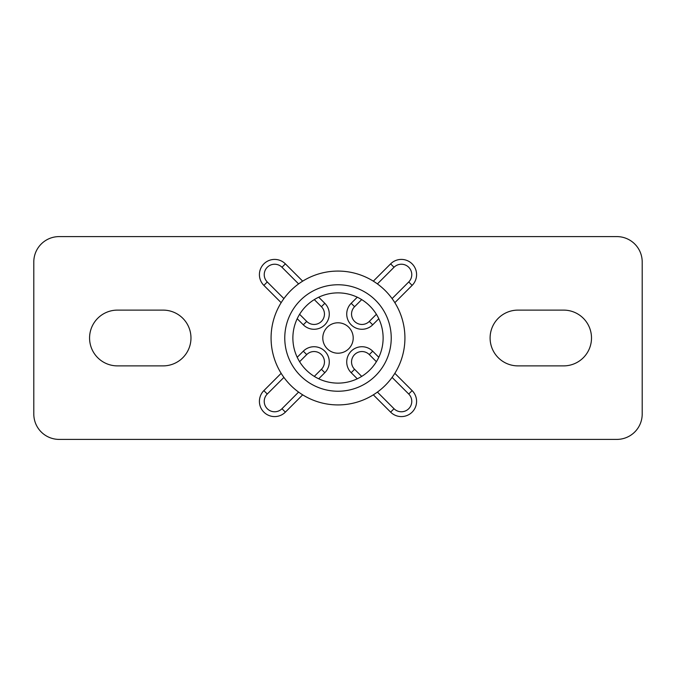 <?xml version="1.0" encoding="UTF-8"?>
<svg xmlns="http://www.w3.org/2000/svg" width="676" height="676" viewBox="0 0 676 676"><rect width="100%" height="100%" fill="white"/><g stroke="black" fill="none" stroke-linecap="round" stroke-linejoin="round"><path stroke-width="1.01" d="M117.455 365.885A27.885 27.885 0 0 1 89.57 338A27.885 27.885 0 0 1 117.455 310.115L163.085 310.115A27.885 27.885 0 0 1 190.97 338A27.885 27.885 0 0 1 163.085 365.885L117.455 365.885M517.985 365.885A27.885 27.885 0 0 1 490.1 338A27.885 27.885 0 0 1 517.985 310.115L563.615 310.115A27.885 27.885 0 0 1 591.5 338A27.885 27.885 0 0 1 563.615 365.885L517.985 365.885M59.15 439.4A25.35 25.35 0 0 1 33.8 414.05L33.8 261.95A25.35 25.35 0 0 1 59.15 236.6L616.85 236.6A25.35 25.35 0 0 1 642.2 261.95L642.2 414.05A25.35 25.35 0 0 1 616.85 439.4L59.15 439.4M394.843 302.671L412.132 285.382A15.21 15.21 0 0 0 407.197 260.573A15.21 15.21 0 0 0 390.618 263.868L373.329 281.157M357.283 297.203L351.182 303.304A15.21 15.21 0 0 0 356.117 328.113A15.21 15.21 0 0 0 372.696 324.818L378.797 318.717M322.79 338A15.21 15.21 0 0 1 338 322.79A15.21 15.21 0 0 1 353.21 338A15.21 15.21 0 0 1 338 353.21A15.21 15.21 0 0 1 322.79 338M318.717 378.797L324.818 372.696A15.21 15.21 0 0 0 319.883 347.886A15.21 15.21 0 0 0 303.304 351.182L297.203 357.283L303.304 351.182L306.71 354.587A10.393 10.393 0 0 1 324.455 361.939A10.393 10.393 0 0 1 321.413 369.29L314.298 376.397M298.598 392.097L281.976 408.726A10.393 10.393 0 0 1 264.231 401.375A10.393 10.393 0 0 1 267.274 394.024L263.868 390.618L281.157 373.329L263.868 390.618A15.21 15.21 0 0 0 268.803 415.427A15.21 15.21 0 0 0 285.382 412.132L302.671 394.843M329.271 314.061A15.21 15.21 0 0 0 324.818 303.304L318.717 297.203L324.818 303.304L321.413 306.71A10.393 10.393 0 0 1 318.041 323.66A10.393 10.393 0 0 1 306.71 321.413L303.304 324.818A15.21 15.21 0 0 0 329.271 314.061A15.21 15.21 0 0 0 324.818 303.304M259.415 274.625A15.21 15.21 0 0 1 285.382 263.868L302.671 281.157L285.382 263.868A15.21 15.21 0 0 0 259.415 274.625A15.21 15.21 0 0 0 263.868 285.382L281.157 302.671M416.585 401.375A15.21 15.21 0 0 0 412.132 390.618L408.726 394.024A10.393 10.393 0 0 1 405.355 410.974A10.393 10.393 0 0 1 394.024 408.726L390.618 412.132L373.329 394.843L390.618 412.132A15.21 15.21 0 0 0 416.585 401.375A15.21 15.21 0 0 0 412.132 390.618L394.843 373.329M378.797 357.283L372.696 351.182A15.21 15.21 0 0 0 346.729 361.939A15.21 15.21 0 0 0 351.182 372.696L357.283 378.797L351.182 372.696L354.587 369.29A10.393 10.393 0 0 1 357.959 352.34A10.393 10.393 0 0 1 369.29 354.587L376.397 361.702M297.203 318.717L303.304 324.818M271.076 338A66.924 66.924 0 0 1 338 271.076A66.924 66.924 0 0 1 404.924 338A66.924 66.924 0 0 1 338 404.924A66.924 66.924 0 0 1 271.076 338M383.123 338A45.123 45.123 0 0 1 338 383.123A45.123 45.123 0 0 1 292.877 338A45.123 45.123 0 0 1 338 292.877A45.123 45.123 0 0 1 383.123 338M391.235 338A53.235 53.235 0 0 1 338 391.235A53.235 53.235 0 0 1 284.765 338A53.235 53.235 0 0 1 338 284.765A53.235 53.235 0 0 1 391.235 338M416.585 274.625A15.21 15.21 0 0 0 390.618 263.868L394.024 267.274A10.393 10.393 0 0 1 411.769 274.625A10.393 10.393 0 0 1 408.726 281.976L392.097 298.598M376.397 314.298L369.29 321.413A10.393 10.393 0 0 1 351.545 314.061A10.393 10.393 0 0 1 354.587 306.71L351.182 303.304A15.21 15.21 0 0 0 346.729 314.061M412.132 285.382L408.726 281.976M369.29 321.413L372.696 324.818M354.587 306.71L361.702 299.603M377.402 283.903L394.024 267.274M329.271 361.939A15.21 15.21 0 0 0 303.304 351.182M263.868 390.618A15.21 15.21 0 0 0 259.415 401.375M324.818 372.696L321.413 369.29M281.976 408.726L285.382 412.132M267.274 394.024L283.903 377.402M299.603 361.702L306.71 354.587M285.382 263.868L281.976 267.274L298.598 283.903M314.298 299.603L321.413 306.71M306.71 321.413L299.603 314.298M283.903 298.598L267.274 281.976L263.868 285.382M267.274 281.976A10.393 10.393 0 0 1 270.645 265.026A10.393 10.393 0 0 1 281.976 267.274M369.29 354.587L372.696 351.182A15.21 15.21 0 0 0 346.729 361.939M392.097 377.402L408.726 394.024M394.024 408.726L377.402 392.097M361.702 376.397L354.587 369.29"/></g></svg>
